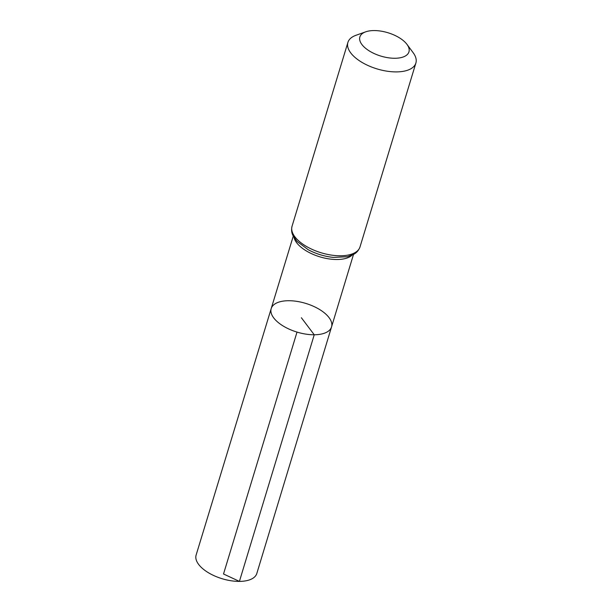 <?xml version="1.0" encoding="UTF-8"?>
<svg xmlns="http://www.w3.org/2000/svg" width="612" height="612" viewBox="0 0 612 612"><rect width="100%" height="100%" fill="white"/><g stroke="black" fill="none" stroke-linecap="round" stroke-linejoin="round"><path stroke-width="0.92" d="M314.239 334.772A31.533 14.994 -163.1 0 1 283.18 326.005A31.533 14.994 -163.1 0 1 271.2 308.578A31.533 14.994 16.9 0 0 297.011 332.094A31.533 14.994 16.9 0 0 331.543 326.907A31.533 14.994 -163.1 0 1 314.239 334.772M394.885 58.27A25.65 12.202 -163.1 0 1 364.614 47.453A25.65 12.202 -163.1 0 1 365.685 31.832A25.65 12.202 -163.1 0 1 406.972 44.378A25.65 12.202 -163.1 0 1 394.885 58.27M406.972 44.378L413.131 52.67A35.519 16.891 -163.1 0 1 415.877 63.051A35.519 16.891 -163.1 0 1 396.392 71.902A35.519 16.891 -163.1 0 1 361.401 62.034A35.519 16.891 -163.1 0 1 347.907 42.396A35.519 16.891 -163.1 0 1 355.954 35.297L365.685 31.832M288.497 300.722A31.533 14.994 16.9 0 0 271.2 308.578L196.123 555.053A31.717 15.086 16.9 0 0 222.08 578.707A31.717 15.086 16.9 0 0 256.81 573.49L331.543 326.907A31.533 14.994 16.9 0 0 319.548 309.481A31.533 14.994 16.9 0 0 288.497 300.722M297.011 332.094L223.518 573.987L239.414 581.4L314.239 334.772L301.372 317.743M294.043 237.54A31.472 14.971 16.9 0 0 337.074 259.511A31.472 14.971 16.9 0 0 352.076 255.173M308.211 249.719A33.476 15.92 16.9 0 0 308.219 249.719A33.476 15.92 16.9 0 0 333.517 257.407A33.476 15.92 16.9 0 0 333.525 257.407A33.522 15.943 16.9 0 1 308.203 249.711L308.219 249.719M347.907 42.396L292.039 226.279A35.519 16.891 16.9 0 0 305.541 245.909A35.519 16.891 16.9 0 0 340.524 255.778A35.519 16.891 16.9 0 0 360.009 246.927C358.058 252.098 354.677 253.728 354.103 254.11L347.409 256.719L333.517 257.407M293.263 236.155L271.2 308.578M353.499 254.454L331.543 326.907M292.039 226.279C290.784 231.657 292.681 234.893 292.949 235.528L297.057 241.419L308.203 249.711M415.877 63.051L360.009 246.927"/></g></svg>
